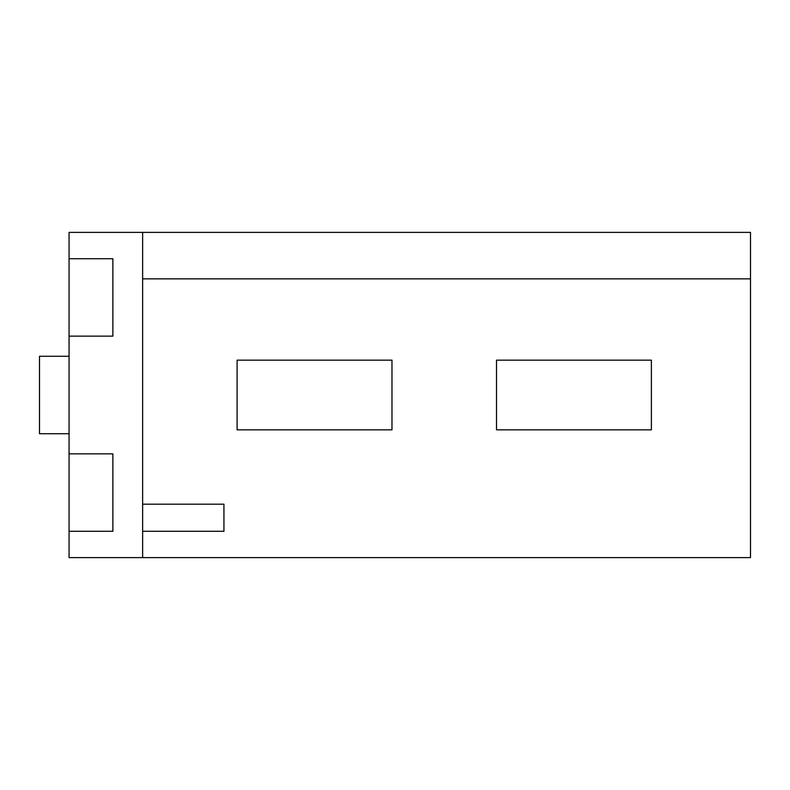 <?xml version="1.0" encoding="UTF-8"?>
<svg xmlns="http://www.w3.org/2000/svg" width="790" height="790" viewBox="0 0 790 790"><rect width="100%" height="100%" fill="white"/><g stroke="black" fill="none" stroke-linecap="round" stroke-linejoin="round"><path stroke-width="1.19" d="M69.066 258.715L69.066 336.145L112.871 336.145L112.871 258.715L69.066 258.715L69.066 232.388L142.635 232.388L142.635 557.612L69.066 557.612L69.066 531.285L112.871 531.285L112.871 453.855L69.066 453.855L69.066 531.285M496.515 360.151L496.515 429.849L651.385 429.849L651.385 360.151L496.515 360.151M237.099 360.151L237.099 429.849L391.978 429.849L391.978 360.151L237.099 360.151M142.635 504.188L223.935 504.188L223.935 531.285L142.635 531.285M142.635 232.388L750.5 232.388L750.5 557.612L142.635 557.612M69.066 453.855L69.066 336.145M142.635 278.85L750.5 278.85M69.066 433.72L39.5 433.72L39.5 356.28L69.066 356.28"/></g></svg>
